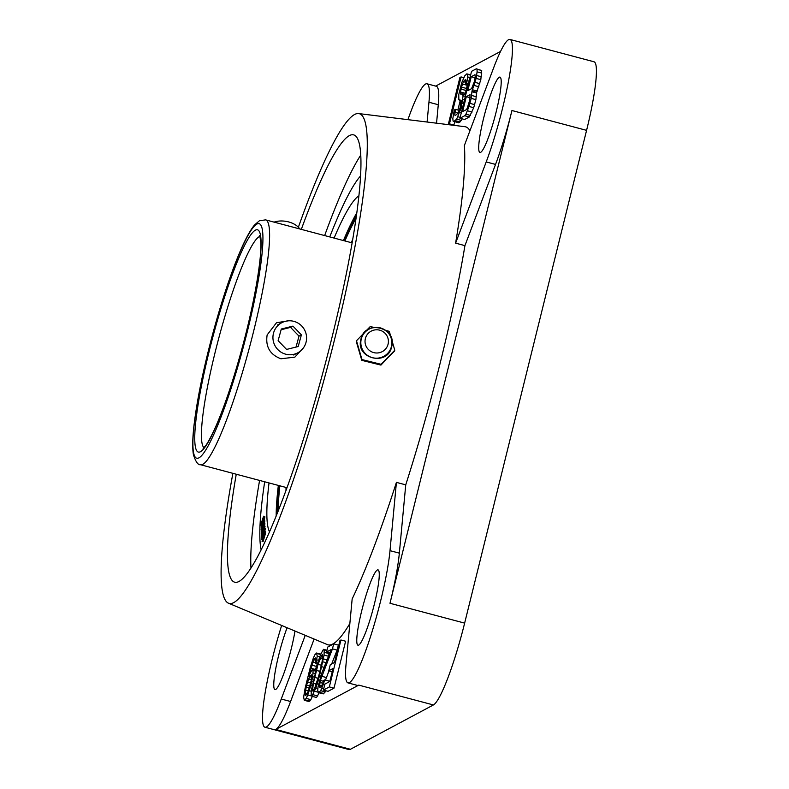<?xml version="1.0" encoding="UTF-8"?>
<svg xmlns="http://www.w3.org/2000/svg" width="789" height="789" viewBox="0 0 789 789"><rect width="100%" height="100%" fill="white"/><g stroke="black" fill="none" stroke-linecap="round" stroke-linejoin="round"><path stroke-width="1.18" d="M455.608 243.15L486.211 161.932A77.953 10.573 -75.1 0 0 508.077 83.387A77.953 10.573 -75.1 0 0 509.98 39.45A77.953 10.573 -75.1 0 0 493.707 67.647L464.376 145.521A267.974 36.343 104.9 0 1 455.608 243.15L464.938 245.635A267.974 36.343 104.9 0 1 405.743 484.85L399.342 553.148A77.953 10.573 -75.1 0 1 389.993 603.279L464.642 623.113A77.953 10.573 104.9 0 1 433.408 704.952L350.395 749.294A77.953 10.573 104.9 0 1 348.955 749.55L264.986 727.231A77.953 10.573 -75.1 0 0 281.259 699.034L305.254 635.342M464.642 623.113L586.582 130.353A77.953 10.573 104.9 0 0 593.959 61.769L509.98 39.45M346.016 664.437A77.953 10.573 -75.1 0 0 347.988 682.889A77.953 10.573 -75.1 0 0 370.968 635.234A77.953 10.573 -75.1 0 0 390.003 550.663L396.413 482.375A267.974 36.343 104.9 0 1 352.16 598.959L346.016 664.437M347.988 682.889L357.318 685.375A77.953 10.573 -75.1 0 0 358.758 685.118L433.408 704.952M298.38 227.252A253.358 34.361 104.9 0 1 354.567 114.513A253.358 34.361 104.9 0 1 358.61 113.567L464.968 126.704A267.974 36.343 104.9 0 1 469.928 130.777M436.544 123.192L438.28 104.72A77.953 10.573 -75.1 0 0 436.307 86.267L426.977 83.792A77.953 10.573 -75.1 0 0 407.923 119.652M500.532 51.443L435.656 86.1M453.734 125.313L454.937 121.841M457.857 110.046L460.204 100.578M453.813 121.545L456.634 119.169L461.072 108.132L463.104 95.785L462.068 93.733L460.884 94.374L460.431 92.007L462.413 84.019L464.336 80.389L465.53 79.758L465.875 80.439L465.471 84.117L466.664 83.486L467.601 76.918L467.552 74.344L466.812 73.87L464.78 75.823L461.723 82.658L458.754 94.641L458.853 99.789L461.131 100.302L460.135 107.768L457.916 113.281L455.292 115.549L454.75 114.977L455.44 109.405L454.257 110.036L452.827 118.606L453.073 121.072L458.478 122.778L460.056 121.94L462.127 118.853M465.175 94.562L467.374 84.62M459.938 118.271L464.603 119.504L469.347 116.979L473.696 107.718L475.875 99.621L476.664 92.274L480.817 79.659L481.704 70.517L476.3 68.801L471.556 71.335L459.938 118.271L464.682 115.736L465.914 114.208L469.031 106.476L471.211 98.388L472 91.031L476.152 78.417L477.089 71.848L477.039 69.274L476.3 68.801M464.938 245.635L495.541 164.418A77.953 10.573 -75.1 0 0 511.943 110.519L586.582 130.353M389.993 603.279L511.943 110.519M349.852 623.527A267.974 36.343 104.9 0 1 332.938 643.932A267.974 36.343 104.9 0 1 327.346 644.593L228.494 603.2A253.358 34.361 104.9 0 1 232.883 473.331M314.121 639.051L290.589 701.51A77.953 10.573 -75.1 0 1 275.755 729.46L358.758 685.118M323.401 690.089L328.066 691.332L333.994 688.166L345.612 641.24L340.947 639.997L339.96 640.53L334.516 662.494L330.236 664.782L328.757 670.768L333.037 668.48L329.822 681.459L324.881 684.102L323.401 690.089L329.329 686.923L340.947 639.997M331.646 664.022L337.13 650.097L338.363 645.106L333.698 643.863L327.77 647.039L326.528 652.03L331.143 649.564L321.587 673.727L318.046 686.884L317.72 690.533L318.628 692.643L320.679 690.681L323.48 683.984L324.634 679.901L323.815 680.345L321.754 685.779L320.028 687.564L319.446 687.002L320.354 680.453L332.465 648.864L333.698 643.863M318.628 692.643L323.293 693.886L325.916 690.76M329.102 681.854L329.299 681.144L324.634 679.901M325.512 680.138L328.974 670.828M328.806 655.491L328.944 652.671M311.872 696.253L315.906 688.028L319.535 675.7L324.062 655.077L324.23 649.791L323.49 649.327L320.689 654.288L318.135 661.715L311.3 690.493L311.132 695.78L311.872 696.253L316.537 697.496L319.21 692.801M304.298 700.297L306.191 698.423L307.759 694.981L310.807 685.562L312.7 676.745L313.105 670.463L312.533 669.9L311.704 670.344L308.657 676.301L313.766 659.712L315.501 657.918L315.334 663.214L316.152 662.77L317.227 656.132L316.567 653.016L314.841 654.811L313.272 658.243L310.225 667.672L305.037 688.639L303.637 697.18L304.298 700.297L308.963 701.539L310.856 699.656L312.345 696.381M315.156 670.601L317.277 663.727M358.61 113.567A253.358 34.361 104.9 0 1 331.991 349.675A253.358 34.361 104.9 0 1 233.781 602.579A253.358 34.361 104.9 0 1 228.494 603.2M396.413 482.375L405.743 484.85M480.669 152.336A38.977 5.286 104.9 0 1 479.949 152.464A38.977 5.286 104.9 0 1 484.229 115.805A38.977 5.286 104.9 0 1 499.25 77.253A38.977 5.286 104.9 0 1 499.97 77.125A38.977 5.286 104.9 0 1 495.689 113.784A38.977 5.286 104.9 0 1 480.669 152.336M361.687 610.933A38.977 5.286 104.9 0 1 378.02 569.885A38.977 5.286 104.9 0 1 374.341 604.177A38.977 5.286 104.9 0 1 357.999 645.224A38.977 5.286 104.9 0 1 361.687 610.933M281.653 625.46A77.953 10.573 -75.1 0 0 264.986 727.231M294.987 631.042A38.977 5.286 104.9 0 1 275.716 689.438A38.977 5.286 104.9 0 1 274.996 689.566A38.977 5.286 104.9 0 1 276.012 667.247A38.977 5.286 104.9 0 1 287.097 627.738M427.086 122.029L428.95 102.245A77.953 10.573 -75.1 0 0 426.977 83.792M236.256 474.228A231.433 31.392 -75.1 0 0 234.737 582.213A231.433 31.392 -75.1 0 0 239.008 581.463A231.433 31.392 -75.1 0 0 328.185 352.535A231.433 31.392 -75.1 0 0 353.61 134.87A231.433 31.392 -75.1 0 0 349.34 135.629A231.433 31.392 -75.1 0 0 301.319 229.372M360.711 155.167A231.433 31.392 -75.1 0 0 324.654 235.566M259.581 480.432A231.433 31.392 -75.1 0 0 250.971 568.119M264.68 481.783A200.021 27.132 -75.1 0 0 261.149 549.913A200.021 27.132 104.9 0 1 264.68 481.783M360.514 176.026A200.021 27.132 -75.1 0 0 329.753 236.927A200.021 27.132 -75.1 0 1 360.514 176.026M333.994 688.166L329.329 686.923M332.238 671.695L328.757 670.768M318.953 675.137L314.18 689.823L313.105 691.263L312.533 690.7L313.351 683.333L318.046 664.358L322.247 654.318L322.829 656.606L322.001 662.247L318.953 675.137M306.605 685.207L309.564 676.686L311.458 674.812L311.3 680.098L308.252 691.253L306.517 694.774L305.363 695.395L305.116 692.929L306.605 685.207L309.909 686.085M337.13 650.097L332.465 648.864M326.34 677.524L321.675 676.281M323.49 681.292L320.354 680.453M322.829 683.244L319.861 682.455M321.685 685.868L319.446 685.276M320.531 687.298L319.446 687.002M324.821 684.339L323.48 683.984M323.717 688.827L321.833 688.333M325.344 691.923L320.679 690.681M323.944 693.531L319.279 692.288M329.822 652.907L326.528 652.03M320.807 676.035L319.535 675.7M324.121 667.336L321.754 666.715M319.338 681.094L318.135 680.779M318.608 684.231L317.227 683.866M317.898 688.56L315.906 688.028M317.878 692.14L314.673 691.292M317.77 695.967L313.105 694.724M326.971 650.244L323.49 649.327M326.912 650.511L324.23 649.791M328.974 653.588L324.309 652.345M328.5 656.261L324.062 655.077M327.07 659.87L323.401 658.894M325.975 662.642L322.829 661.803M322.829 656.192L321.182 655.758M322.533 658.637L320.196 658.016M321.34 665.235L318.046 664.358M319.89 671.36L316.399 670.433M318.085 678.333L314.673 677.426M316.33 684.122L313.351 683.333M314.338 689.448L312.533 688.965M313.361 690.917L312.533 690.7M317.701 663.184L316.152 662.77M318.569 660.344L316.734 659.86M317.523 663.796L315.334 663.214M315.748 658.776L314.505 658.45M315.748 660.235L313.766 659.712M315.413 662.671L312.779 661.971M316.379 666.38L311.704 665.147M315.472 669.466L310.807 668.224M315.62 670.719L312.533 669.9M315.521 671.104L313.105 670.463M314.929 673.481L313.194 673.017M314.042 677.1L312.7 676.745M312.947 681.874L311.793 681.568M312.109 685.907L310.807 685.562M311.231 691.253L309.239 690.73M311.408 695.957L307.759 694.981M310.856 699.656L306.191 698.423M309.781 701.096L305.116 699.863M320.758 654.13L316.567 653.016M320.61 654.495L317.148 653.578M319.732 656.793L317.227 656.132M310.728 682.978L307.513 682.12M309.327 688.057L306.112 687.199M308.381 690.868L305.53 690.109M307.266 693.501L305.116 692.929M306.201 694.951L305.116 694.655M311.704 675.798L310.304 675.423M311.704 677.258L309.564 676.686M311.359 679.684L308.578 678.944M454.129 125.106L449.464 123.863L461.082 76.937L459.888 77.569L448.28 124.494L449.464 123.863M463.804 77.657L461.082 76.937M449.306 124.77L448.28 124.494M471.26 76.701L475.008 74.689L475.254 77.154L474.219 82.046L471.556 88.674L467.798 90.676L471.26 76.701L475.156 77.726M469.771 100.016L467.206 108.32L466.358 109.641L462.61 111.644L466.319 96.662L470.066 94.66L469.771 100.016M468.212 84.847L465.471 84.117M468.429 83.95L466.664 83.486M465.855 80.794L464.336 80.389M465.757 82.303L463.498 81.711M467.078 85.261L462.413 84.019M466.141 88.358L461.476 87.125M465.648 90.36L460.983 89.118M465.096 93.25L460.431 92.007M461.614 93.98L460.529 93.684M465.766 94.719L462.068 93.733M465.707 94.976L462.808 94.207M465.352 96.376L463.104 95.785M464.514 99.779L462.906 99.355M463.597 103.477L462.315 103.132M462.364 108.468L461.072 108.132M461.299 112.758L459.691 112.334M460.165 117.354L457.916 116.752M461.299 120.411L456.634 119.169M460.056 121.94L455.391 120.697M459.198 110.401L455.44 109.405M457.995 113.113L454.898 112.294M455.835 115.263L454.75 114.977M461.161 100.824L459.395 100.361M470.668 74.896L466.812 73.87M470.609 75.152L467.552 74.344M470.017 77.559L467.601 76.918M469.139 81.109L467.206 80.596M476.664 92.274L472 91.031M477.306 91.06L472.641 89.818M476.812 93.063L472.147 91.82M476.418 96.731L471.753 95.499M475.875 99.621L471.211 98.388M474.633 104.621L469.968 103.379M473.696 107.718L469.031 106.476M472.118 112.028L467.453 110.785M470.579 115.45L465.914 114.208M469.347 116.979L464.682 115.736M481.704 70.517L477.039 69.274M481.754 73.091L477.089 71.848M481.359 76.77L476.694 75.527M480.817 79.659L476.152 78.417M479.82 83.654L475.156 82.411M478.884 86.751L474.219 85.508M470.205 97.698L466.319 96.662M293.735 354.971L295.697 353.748M263.664 524.389L263.457 520.829L261.159 529.577L263.26 524.281M269.552 531.875A175.651 23.828 104.9 0 1 269.019 482.937M358.847 195.859A175.651 23.828 -75.1 0 0 334.092 238.071M262.086 541.471L263.023 541.718L265.351 533.946L265.587 531.52L264.542 531.145L264.108 531.766L261.721 539.143L264.305 532.417L262.086 541.471L264.542 531.145M262.993 533.581L262.066 533.325L261.563 535.366L261.613 537.437L262.579 535.455L264.147 527.673L262.54 535.021L261.869 536.135L262.066 533.325M264.867 531.224L265.173 528.107L264.147 527.673M264.443 527.752L264.877 523.452L263.95 523.206L263.763 526.441L261.918 529.389L261.228 533.325L261.948 532.654L261.948 529.883L264.098 526.194L263.95 523.206M262.658 533.482L262.855 532.486L261.928 532.24M262.441 532.378L263.437 529.133M263.487 526.805L263.743 526.046M264.493 523.354L264.759 520.74L263.832 520.493M263.22 520.148L264.157 520.405L264.828 517.101L264.788 516.381L263.447 516.539L261.159 523.896L261.139 525.395L261.84 524.32L263.851 516.134M356.766 212.852A175.651 23.828 -75.1 0 0 343.422 240.556M278.349 485.413A175.651 23.828 -75.1 0 0 276.18 516.095M262.303 526.845L261.455 528.6L261.553 527.052L263.536 521.47L262.303 526.845M262.066 520.809L262.54 520.03L262.52 521.322L261.435 524.438L261.948 521.154L262.569 520.947M265.587 531.52L264.65 531.273M265.627 531.786L264.7 531.53M265.617 532.289L264.69 532.042M265.538 532.93L264.611 532.683M265.351 533.946L264.414 533.699M265.134 534.834L264.197 534.587M264.848 535.839L263.911 535.593M264.207 533.818L263.615 533.66M262.451 539.715L261.79 539.538M265.173 528.107L264.246 527.851M265.242 528.768L264.305 528.522M265.212 529.32L264.285 529.074M265.124 529.991L264.197 529.744M264.917 531.027L263.98 530.78M262.204 537.595L261.613 537.437M262.875 533.975L262.106 533.768M262.678 534.597L261.938 534.4M262.481 535.169L261.84 534.991M262.323 535.613L261.81 535.475M264.729 527.348L263.802 527.101M265.035 526.441L264.098 526.194M263.122 529.567L262.195 529.32M262.875 530.129L261.948 529.883M262.757 530.494L261.82 530.247M262.589 531.204L261.652 530.958M262.481 531.816L261.544 531.569M262.885 532.9L261.948 532.654M261.909 533.877L261.317 533.719M262.875 527.644L262.254 527.476M263.723 526.125L262.786 525.878M261.84 529.636L261.346 529.498M261.8 529.744L261.159 529.577M264.828 521.115L263.901 520.868M264.779 521.835L263.851 521.588M264.611 522.831L263.674 522.584M263.694 525.07L263.082 524.902M263.546 522.387L263.043 522.249M263.339 523.393L262.688 523.225M263.013 524.665L262.264 524.468M262.648 525.819L261.909 525.622M262.165 527.21L261.553 527.052M261.938 527.811L261.445 527.683M264.335 519.783L263.398 519.537M263.575 518.008L263.082 517.88M263.398 518.994L262.727 518.807M263.339 519.201L262.836 519.063M263.516 520.75L262.816 520.562M261.8 525.513L261.307 525.375M261.79 525.573L261.139 525.395M264.838 516.706L263.901 516.46M264.828 517.101L263.901 516.854M264.759 517.771L263.832 517.525M264.581 518.797L263.644 518.541M262.52 521.312L261.948 521.154M262.402 521.943L261.761 521.776M262.214 522.663L261.583 522.496M262.037 523.285L261.455 523.137M277.097 513.836A173.304 23.502 104.9 0 1 279.03 485.6M356.441 215.269A173.304 23.502 -75.1 0 0 344.103 240.734M278.093 511.302A173.304 23.502 104.9 0 1 278.497 502.198M356.056 217.961A173.304 23.502 -75.1 0 0 351.874 226.058M278.27 510.868A169.379 22.97 104.9 0 1 279.839 485.817M355.987 218.425A169.379 22.97 -75.1 0 0 344.911 240.951M286.032 490.442A142.582 19.34 104.9 0 1 286.003 487.454M352.584 240.004A142.582 19.34 -75.1 0 0 351.075 242.588M303.449 347.831L294.849 357.141L280.914 358.778C269.937 354.616 265.341 346.667 267.146 334.921L276.485 322.76L288.261 320.827M259.65 262.836L259.926 260.252M294.208 321.448A17.052 16.766 -118.1 0 1 297.788 352.811A17.052 16.766 -118.1 0 1 273.043 339.477A17.052 16.766 -118.1 0 1 294.208 321.448M281.308 329.013L278.132 340.67L286.585 349.428L298.203 346.519L301.388 334.861L292.936 326.113L281.308 329.013M292.936 326.113L290.559 327.376L281.111 329.743M301.388 334.861L299.011 336.124L290.559 327.376M296.033 347.061L299.011 336.124M299.741 228.948A17.052 10.218 -171 0 0 288.222 221.817A17.052 10.218 -171 0 0 274.089 222.133M365.366 338.58A11.697 11.598 -165.4 0 1 379.499 330.127A11.697 11.598 -165.4 0 1 388.07 344.201A11.697 11.598 -165.4 0 1 373.927 352.653A11.697 11.598 -165.4 0 1 365.366 338.58M385.456 330.177L389.293 331.4L394.796 350.237L381.146 364.321L361.993 359.577L356.49 340.749L370.14 326.656L374.193 327.376M361.993 359.577L361.796 360.346L380.949 365.09L394.796 350.237M381.146 364.321L394.599 351.006M380.929 365.08L361.796 360.346L356.49 340.749M361.796 360.346L356.293 341.509M399.342 553.148L390.003 550.663M495.541 164.418L486.211 161.932M438.28 104.72L428.95 102.245M290.589 701.51L281.259 699.034M275.755 729.46L350.395 749.294M203.907 447.669A109.632 14.873 104.9 0 1 217.971 341.183A109.632 14.873 104.9 0 1 259.187 236.71A109.632 14.873 104.9 0 1 260.064 236.365M200.524 464.731A126.684 17.18 -75.1 0 0 202.862 464.317A126.684 17.18 -75.1 0 0 251.671 339.014A126.684 17.18 -75.1 0 0 265.597 219.875L259.453 220.723L254.522 224.983C248.87 231.867 242.341 244.955 234.944 264.256C227.045 284.928 219.5 308.677 212.3 335.493C203.138 370.08 197.063 399.875 194.064 424.877C192.526 438.003 192.309 447.925 193.413 454.632C195.642 461.723 198.009 465.096 200.524 464.731L287.028 487.72M256.849 224.086A121.319 16.451 -75.1 0 0 208.237 351.45A121.319 16.451 -75.1 0 0 199.006 457.798A121.319 16.451 -75.1 0 0 247.608 330.423A121.319 16.451 -75.1 0 0 256.849 224.086M200.514 451.693A114.987 15.593 104.9 0 1 209.272 350.908A114.987 15.593 104.9 0 1 255.34 230.191A114.987 15.593 104.9 0 1 246.582 330.976A114.987 15.593 104.9 0 1 200.514 451.693M361.273 339.043A15.533 15.415 -165.4 0 1 380.061 327.82A15.533 15.415 -165.4 0 1 391.433 346.509A15.533 15.415 14.6 0 1 372.655 357.733A15.533 15.415 14.6 0 1 361.273 339.043M352.101 242.864L265.597 219.875M259.709 235.408L260.774 241.681C261.968 258.042 254.364 303.124 242.233 347.594C232.775 382.33 223.356 409.984 213.977 430.567C205.89 447.116 205.14 445.972 203.74 447.836L203.128 448.33M297.788 352.811L293.666 355.011M281.722 322.731L277.61 324.93M391.66 346.795C387.715 366.747 355.119 358.679 360.938 339.191C364.883 319.239 397.478 327.307 391.66 346.795"/></g></svg>
